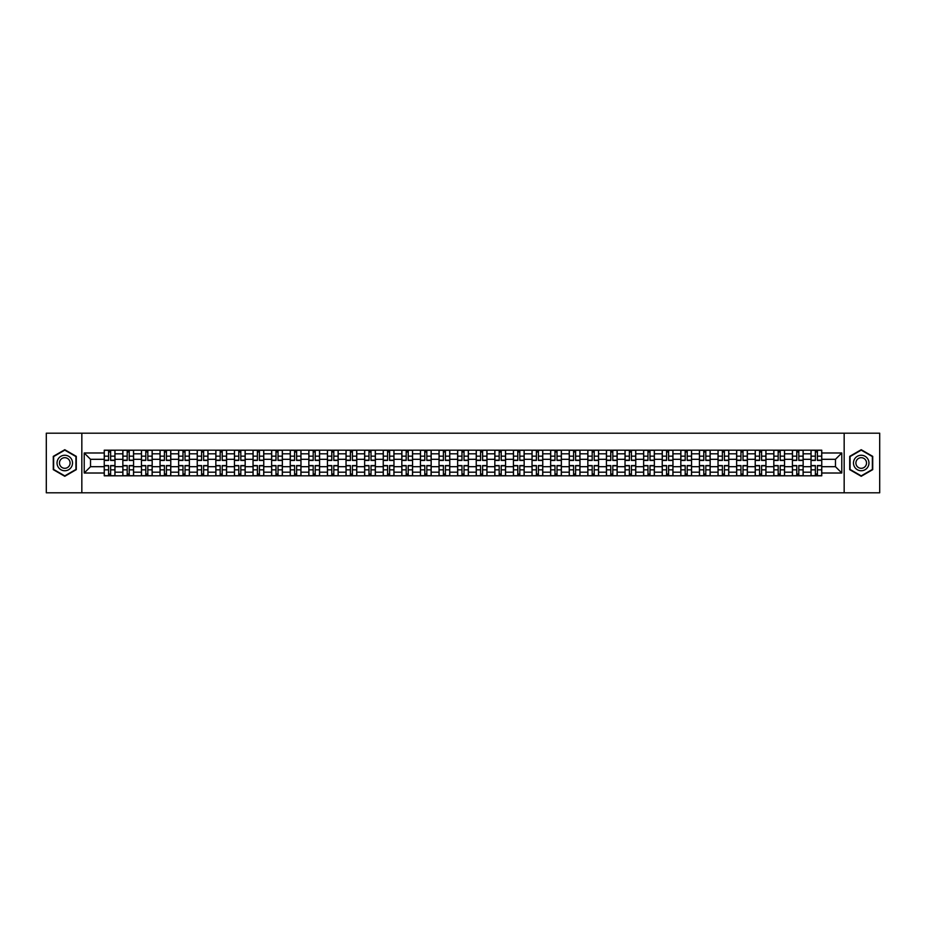 <?xml version="1.0" encoding="UTF-8"?>
<svg xmlns="http://www.w3.org/2000/svg" width="926" height="926" viewBox="0 0 926 926"><rect width="100%" height="100%" fill="white"/><g stroke="black" fill="none" stroke-linecap="round" stroke-linejoin="round"><path stroke-width="1.39" d="M844.165 492.806L879.7 492.806L879.7 433.194L46.3 433.194L46.3 492.806L844.165 492.806L844.165 433.194M122.845 475.814L122.845 453.821L114.974 453.821L114.974 475.814M114.974 453.821L114.974 450.186M122.845 453.821L122.845 450.186M133.576 450.186L133.576 475.814M141.446 475.814L141.446 450.186M152.177 450.186L152.177 475.814M160.048 475.814L160.048 450.186M170.778 450.186L170.778 475.814M178.637 475.814L178.637 450.186M189.379 450.186L189.379 475.814M197.238 475.814L197.238 450.186M207.968 450.186L207.968 475.814M215.839 475.814L215.839 450.186M226.569 450.186L226.569 475.814M234.44 475.814L234.44 450.186M245.17 450.186L245.17 475.814M253.041 475.814L253.041 450.186M263.771 450.186L263.771 475.814M271.642 475.814L271.642 450.186M282.372 450.186L282.372 475.814M290.243 475.814L290.243 450.186M300.973 450.186L300.973 475.814M308.844 475.814L308.844 450.186M319.574 450.186L319.574 475.814M327.434 475.814L327.434 450.186M338.164 450.186L338.164 475.814M346.035 475.814L346.035 450.186M356.765 450.186L356.765 475.814M364.636 475.814L364.636 450.186M375.366 450.186L375.366 475.814M383.237 475.814L383.237 450.186M393.967 450.186L393.967 475.814M401.838 475.814L401.838 450.186M412.568 450.186L412.568 475.814M420.439 475.814L420.439 450.186M431.169 450.186L431.169 475.814M439.04 475.814L439.04 450.186M449.77 450.186L449.77 475.814M457.629 475.814L457.629 450.186M468.371 450.186L468.371 475.814M476.23 475.814L476.23 450.186M486.96 450.186L486.96 475.814M494.831 475.814L494.831 450.186M505.561 450.186L505.561 475.814M513.432 475.814L513.432 450.186M524.162 450.186L524.162 475.814M532.033 475.814L532.033 450.186M542.763 450.186L542.763 475.814M550.634 475.814L550.634 450.186M561.364 450.186L561.364 475.814M569.235 475.814L569.235 450.186M579.965 450.186L579.965 475.814M587.836 475.814L587.836 450.186M598.566 450.186L598.566 475.814M606.426 475.814L606.426 450.186M617.156 450.186L617.156 475.814M625.027 475.814L625.027 450.186M635.757 450.186L635.757 475.814M643.628 475.814L643.628 450.186M654.358 450.186L654.358 475.814M662.229 475.814L662.229 450.186M672.959 450.186L672.959 475.814M680.83 475.814L680.83 450.186M691.56 450.186L691.56 475.814M699.431 475.814L699.431 450.186M710.161 450.186L710.161 475.814M718.032 475.814L718.032 450.186M728.762 450.186L728.762 475.814M736.621 475.814L736.621 450.186M747.363 450.186L747.363 475.814M755.222 475.814L755.222 450.186M765.952 450.186L765.952 475.814M773.823 475.814L773.823 450.186M784.553 450.186L784.553 475.814M792.424 475.814L792.424 450.186M803.155 450.186L803.155 475.814M811.026 475.814L811.026 450.186M811.026 466.692L803.155 466.692M792.424 466.692L784.553 466.692M773.823 466.692L765.952 466.692M755.222 466.692L747.363 466.692M736.621 466.692L728.762 466.692M718.032 466.692L710.161 466.692M699.431 466.692L691.56 466.692M680.83 466.692L672.959 466.692M662.229 466.692L654.358 466.692M643.628 466.692L635.757 466.692M625.027 466.692L617.156 466.692M606.426 466.692L598.566 466.692M587.836 466.692L579.965 466.692M569.235 466.692L561.364 466.692M550.634 466.692L542.763 466.692M532.033 466.692L524.162 466.692M513.432 466.692L505.561 466.692M494.831 466.692L486.96 466.692M476.23 466.692L468.371 466.692M457.629 466.692L449.77 466.692M439.04 466.692L431.169 466.692M420.439 466.692L412.568 466.692M401.838 466.692L393.967 466.692M383.237 466.692L375.366 466.692M364.636 466.692L356.765 466.692M346.035 466.692L338.164 466.692M327.434 466.692L319.574 466.692M308.844 466.692L300.973 466.692M290.243 466.692L282.372 466.692M271.642 466.692L263.771 466.692M253.041 466.692L245.17 466.692M234.44 466.692L226.569 466.692M215.839 466.692L207.968 466.692M197.238 466.692L189.379 466.692M178.637 466.692L170.778 466.692M160.048 466.692L152.177 466.692M141.446 466.692L133.576 466.692M122.845 466.692L114.974 466.692M811.026 459.308L803.155 459.308M792.424 459.308L784.553 459.308M773.823 459.308L765.952 459.308M755.222 459.308L747.363 459.308M736.621 459.308L728.762 459.308M718.032 459.308L710.161 459.308M699.431 459.308L691.56 459.308M680.83 459.308L672.959 459.308M662.229 459.308L654.358 459.308M643.628 459.308L635.757 459.308M625.027 459.308L617.156 459.308M606.426 459.308L598.566 459.308M587.836 459.308L579.965 459.308M569.235 459.308L561.364 459.308M550.634 459.308L542.763 459.308M532.033 459.308L524.162 459.308M513.432 459.308L505.561 459.308M494.831 459.308L486.96 459.308M476.23 459.308L468.371 459.308M457.629 459.308L449.77 459.308M439.04 459.308L431.169 459.308M420.439 459.308L412.568 459.308M401.838 459.308L393.967 459.308M383.237 459.308L375.366 459.308M364.636 459.308L356.765 459.308M346.035 459.308L338.164 459.308M327.434 459.308L319.574 459.308M308.844 459.308L300.973 459.308M290.243 459.308L282.372 459.308M271.642 459.308L263.771 459.308M253.041 459.308L245.17 459.308M234.44 459.308L226.569 459.308M215.839 459.308L207.968 459.308M197.238 459.308L189.379 459.308M178.637 459.308L170.778 459.308M160.048 459.308L152.177 459.308M141.446 459.308L133.576 459.308M122.845 459.308L114.974 459.308M90.528 466.692L104.244 466.692L104.244 459.308L90.528 459.308L90.528 466.692L84.22 473.012L84.22 452.988L104.244 452.988L104.244 459.308M821.756 459.308L821.756 466.692L835.472 466.692L835.472 459.308L821.756 459.308L821.756 450.186L104.244 450.186L104.244 452.988M821.756 452.988L841.78 452.988L841.78 473.012L821.756 473.012L821.756 466.692M104.244 466.692L104.244 475.814L821.756 475.814L821.756 473.012M104.244 473.012L84.22 473.012M81.835 492.806L81.835 433.194M76.291 456.356L64.785 449.712L53.28 456.356L53.28 469.644L64.785 476.288L76.291 469.644L76.291 456.356M872.72 456.356L861.215 449.712L849.709 456.356L849.709 469.644L861.215 476.288L872.72 469.644L872.72 456.356M110.622 474.031L108.597 474.031M108.597 451.969L110.622 451.969M129.223 474.031L127.198 474.031M127.198 451.969L129.223 451.969M147.824 474.031L145.799 474.031M145.799 451.969L147.824 451.969M166.425 474.031L164.4 474.031M164.4 451.969L166.425 451.969M185.026 474.031L182.989 474.031M182.989 451.969L185.026 451.969M203.616 474.031L201.59 474.031M201.59 451.969L203.616 451.969M222.217 474.031L220.191 474.031M220.191 451.969L222.217 451.969M240.818 474.031L238.792 474.031M238.792 451.969L240.818 451.969M259.419 474.031L257.393 474.031M257.393 451.969L259.419 451.969M278.02 474.031L275.994 474.031M275.994 451.969L278.02 451.969M296.621 474.031L294.595 474.031M294.595 451.969L296.621 451.969M315.222 474.031L313.196 474.031M313.196 451.969L315.222 451.969M333.811 474.031L331.786 474.031M331.786 451.969L333.811 451.969M352.412 474.031L350.387 474.031M350.387 451.969L352.412 451.969M371.013 474.031L368.988 474.031M368.988 451.969L371.013 451.969M389.615 474.031L387.589 474.031M387.589 451.969L389.615 451.969M408.216 474.031L406.19 474.031M406.19 451.969L408.216 451.969M426.817 474.031L424.791 474.031M424.791 451.969L426.817 451.969M445.418 474.031L443.392 474.031M443.392 451.969L445.418 451.969M464.019 474.031L461.981 474.031M461.981 451.969L464.019 451.969M482.608 474.031L480.582 474.031M480.582 451.969L482.608 451.969M501.209 474.031L499.183 474.031M499.183 451.969L501.209 451.969M519.81 474.031L517.784 474.031M517.784 451.969L519.81 451.969M538.411 474.031L536.385 474.031M536.385 451.969L538.411 451.969M557.012 474.031L554.987 474.031M554.987 451.969L557.012 451.969M575.613 474.031L573.588 474.031M573.588 451.969L575.613 451.969M594.214 474.031L592.189 474.031M592.189 451.969L594.214 451.969M612.804 474.031L610.778 474.031M610.778 451.969L612.804 451.969M631.405 474.031L629.379 474.031M629.379 451.969L631.405 451.969M650.006 474.031L647.98 474.031M647.98 451.969L650.006 451.969M668.607 474.031L666.581 474.031M666.581 451.969L668.607 451.969M687.208 474.031L685.182 474.031M685.182 451.969L687.208 451.969M705.809 474.031L703.783 474.031M703.783 451.969L705.809 451.969M724.41 474.031L722.384 474.031M722.384 451.969L724.41 451.969M743.011 474.031L740.974 474.031M740.974 451.969L743.011 451.969M761.6 474.031L759.575 474.031M759.575 451.969L761.6 451.969M780.201 474.031L778.176 474.031M778.176 451.969L780.201 451.969M798.802 474.031L796.777 474.031M796.777 451.969L798.802 451.969M817.403 474.031L815.378 474.031M815.378 451.969L817.403 451.969M84.22 452.988L90.528 459.308M835.472 466.692L841.78 473.012M835.472 459.308L841.78 452.988M110.622 460.442L110.622 450.302L114.917 450.302L114.917 460.442L110.622 460.442M108.597 451.853L110.622 451.853M108.597 450.302L104.302 450.302L104.302 460.442L108.597 460.442L108.597 450.302L110.622 450.302M108.597 465.558L108.597 475.698L104.302 475.698L104.302 465.558L108.597 465.558M110.622 474.147L108.597 474.147M110.622 475.698L114.917 475.698L114.917 465.558L110.622 465.558L110.622 475.698L108.597 475.698M129.223 460.442L129.223 450.302L133.518 450.302L133.518 460.442L129.223 460.442M127.198 451.853L129.223 451.853M127.198 450.302L122.903 450.302L122.903 460.442L127.198 460.442L127.198 450.302L129.223 450.302M147.824 460.442L147.824 450.302L152.119 450.302L152.119 460.442L147.824 460.442M145.799 451.853L147.824 451.853M145.799 450.302L141.504 450.302L141.504 460.442L145.799 460.442L145.799 450.302L147.824 450.302M58.072 466.878A7.755 7.755 0 0 0 68.651 469.714A7.755 7.755 0 0 0 71.487 459.122A7.755 7.755 0 0 0 60.908 456.286A7.755 7.755 0 0 0 58.072 466.878M60.19 465.651A5.301 5.301 0 0 0 67.436 467.595A5.301 5.301 0 0 0 69.381 460.349A5.301 5.301 0 0 0 62.123 458.405A5.301 5.301 0 0 0 60.19 465.651M64.785 450.129L75.932 456.564L75.932 469.436L64.785 475.871L53.627 469.436L53.627 456.564L64.785 450.129M854.513 466.878A7.755 7.755 0 0 0 865.092 469.714A7.755 7.755 0 0 0 867.928 459.122A7.755 7.755 0 0 0 857.349 456.286A7.755 7.755 0 0 0 854.513 466.878M856.619 465.651A5.301 5.301 0 0 0 863.877 467.595A5.301 5.301 0 0 0 865.81 460.349A5.301 5.301 0 0 0 858.564 458.405A5.301 5.301 0 0 0 856.619 465.651M861.215 450.129L872.373 456.564L872.373 469.436L861.215 475.871L850.068 469.436L850.068 456.564L861.215 450.129M127.198 465.558L127.198 475.698L122.903 475.698L122.903 465.558L127.198 465.558M129.223 474.147L127.198 474.147M129.223 475.698L133.518 475.698L133.518 465.558L129.223 465.558L129.223 475.698L127.198 475.698M145.799 465.558L145.799 475.698L141.504 475.698L141.504 465.558L145.799 465.558M147.824 474.147L145.799 474.147M147.824 475.698L152.119 475.698L152.119 465.558L147.824 465.558L147.824 475.698L145.799 475.698M166.425 460.442L166.425 450.302L170.708 450.302L170.708 460.442L166.425 460.442M164.4 451.853L166.425 451.853M164.4 450.302L160.105 450.302L160.105 460.442L164.4 460.442L164.4 450.302L166.425 450.302M185.026 460.442L185.026 450.302L189.309 450.302L189.309 460.442L185.026 460.442M182.989 451.853L185.026 451.853M182.989 450.302L178.706 450.302L178.706 460.442L182.989 460.442L182.989 450.302L185.026 450.302M203.616 460.442L203.616 450.302L207.91 450.302L207.91 460.442L203.616 460.442M201.59 451.853L203.616 451.853M201.59 450.302L197.296 450.302L197.296 460.442L201.59 460.442L201.59 450.302L203.616 450.302M164.4 465.558L164.4 475.698L160.105 475.698L160.105 465.558L164.4 465.558M166.425 474.147L164.4 474.147M166.425 475.698L170.708 475.698L170.708 465.558L166.425 465.558L166.425 475.698L164.4 475.698M182.989 465.558L182.989 475.698L178.706 475.698L178.706 465.558L182.989 465.558M185.026 474.147L182.989 474.147M185.026 475.698L189.309 475.698L189.309 465.558L185.026 465.558L185.026 475.698L182.989 475.698M201.59 465.558L201.59 475.698L197.296 475.698L197.296 465.558L201.59 465.558M203.616 474.147L201.59 474.147M203.616 475.698L207.91 475.698L207.91 465.558L203.616 465.558L203.616 475.698L201.59 475.698M222.217 460.442L222.217 450.302L226.511 450.302L226.511 460.442L222.217 460.442M220.191 451.853L222.217 451.853M220.191 450.302L215.897 450.302L215.897 460.442L220.191 460.442L220.191 450.302L222.217 450.302M220.191 465.558L220.191 475.698L215.897 475.698L215.897 465.558L220.191 465.558M222.217 474.147L220.191 474.147M222.217 475.698L226.511 475.698L226.511 465.558L222.217 465.558L222.217 475.698L220.191 475.698M240.818 460.442L240.818 450.302L245.112 450.302L245.112 460.442L240.818 460.442M238.792 451.853L240.818 451.853M238.792 450.302L234.498 450.302L234.498 460.442L238.792 460.442L238.792 450.302L240.818 450.302M238.792 465.558L238.792 475.698L234.498 475.698L234.498 465.558L238.792 465.558M240.818 474.147L238.792 474.147M240.818 475.698L245.112 475.698L245.112 465.558L240.818 465.558L240.818 475.698L238.792 475.698M259.419 460.442L259.419 450.302L263.713 450.302L263.713 460.442L259.419 460.442M257.393 451.853L259.419 451.853M257.393 450.302L253.099 450.302L253.099 460.442L257.393 460.442L257.393 450.302L259.419 450.302M257.393 465.558L257.393 475.698L253.099 475.698L253.099 465.558L257.393 465.558M259.419 474.147L257.393 474.147M259.419 475.698L263.713 475.698L263.713 465.558L259.419 465.558L259.419 475.698L257.393 475.698M278.02 460.442L278.02 450.302L282.314 450.302L282.314 460.442L278.02 460.442M275.994 451.853L278.02 451.853M275.994 450.302L271.7 450.302L271.7 460.442L275.994 460.442L275.994 450.302L278.02 450.302M275.994 465.558L275.994 475.698L271.7 475.698L271.7 465.558L275.994 465.558M278.02 474.147L275.994 474.147M278.02 475.698L282.314 475.698L282.314 465.558L278.02 465.558L278.02 475.698L275.994 475.698M296.621 460.442L296.621 450.302L300.915 450.302L300.915 460.442L296.621 460.442M294.595 451.853L296.621 451.853M294.595 450.302L290.301 450.302L290.301 460.442L294.595 460.442L294.595 450.302L296.621 450.302M315.222 460.442L315.222 450.302L319.505 450.302L319.505 460.442L315.222 460.442M313.196 451.853L315.222 451.853M313.196 450.302L308.902 450.302L308.902 460.442L313.196 460.442L313.196 450.302L315.222 450.302M333.811 460.442L333.811 450.302L338.106 450.302L338.106 460.442L333.811 460.442M331.786 451.853L333.811 451.853M331.786 450.302L327.503 450.302L327.503 460.442L331.786 460.442L331.786 450.302L333.811 450.302M352.412 460.442L352.412 450.302L356.707 450.302L356.707 460.442L352.412 460.442M350.387 451.853L352.412 451.853M350.387 450.302L346.092 450.302L346.092 460.442L350.387 460.442L350.387 450.302L352.412 450.302M371.013 460.442L371.013 450.302L375.308 450.302L375.308 460.442L371.013 460.442M368.988 451.853L371.013 451.853M368.988 450.302L364.694 450.302L364.694 460.442L368.988 460.442L368.988 450.302L371.013 450.302M389.615 460.442L389.615 450.302L393.909 450.302L393.909 460.442L389.615 460.442M387.589 451.853L389.615 451.853M387.589 450.302L383.295 450.302L383.295 460.442L387.589 460.442L387.589 450.302L389.615 450.302M294.595 465.558L294.595 475.698L290.301 475.698L290.301 465.558L294.595 465.558M296.621 474.147L294.595 474.147M296.621 475.698L300.915 475.698L300.915 465.558L296.621 465.558L296.621 475.698L294.595 475.698M313.196 465.558L313.196 475.698L308.902 475.698L308.902 465.558L313.196 465.558M315.222 474.147L313.196 474.147M315.222 475.698L319.505 475.698L319.505 465.558L315.222 465.558L315.222 475.698L313.196 475.698M331.786 465.558L331.786 475.698L327.503 475.698L327.503 465.558L331.786 465.558M333.811 474.147L331.786 474.147M333.811 475.698L338.106 475.698L338.106 465.558L333.811 465.558L333.811 475.698L331.786 475.698M350.387 465.558L350.387 475.698L346.092 475.698L346.092 465.558L350.387 465.558M352.412 474.147L350.387 474.147M352.412 475.698L356.707 475.698L356.707 465.558L352.412 465.558L352.412 475.698L350.387 475.698M368.988 465.558L368.988 475.698L364.694 475.698L364.694 465.558L368.988 465.558M371.013 474.147L368.988 474.147M371.013 475.698L375.308 475.698L375.308 465.558L371.013 465.558L371.013 475.698L368.988 475.698M387.589 465.558L387.589 475.698L383.295 475.698L383.295 465.558L387.589 465.558M389.615 474.147L387.589 474.147M389.615 475.698L393.909 475.698L393.909 465.558L389.615 465.558L389.615 475.698L387.589 475.698M408.216 460.442L408.216 450.302L412.51 450.302L412.51 460.442L408.216 460.442M406.19 451.853L408.216 451.853M406.19 450.302L401.896 450.302L401.896 460.442L406.19 460.442L406.19 450.302L408.216 450.302M406.19 465.558L406.19 475.698L401.896 475.698L401.896 465.558L406.19 465.558M408.216 474.147L406.19 474.147M408.216 475.698L412.51 475.698L412.51 465.558L408.216 465.558L408.216 475.698L406.19 475.698M426.817 460.442L426.817 450.302L431.111 450.302L431.111 460.442L426.817 460.442M424.791 451.853L426.817 451.853M424.791 450.302L420.497 450.302L420.497 460.442L424.791 460.442L424.791 450.302L426.817 450.302M424.791 465.558L424.791 475.698L420.497 475.698L420.497 465.558L424.791 465.558M426.817 474.147L424.791 474.147M426.817 475.698L431.111 475.698L431.111 465.558L426.817 465.558L426.817 475.698L424.791 475.698M445.418 460.442L445.418 450.302L449.712 450.302L449.712 460.442L445.418 460.442M443.392 451.853L445.418 451.853M443.392 450.302L439.098 450.302L439.098 460.442L443.392 460.442L443.392 450.302L445.418 450.302M443.392 465.558L443.392 475.698L439.098 475.698L439.098 465.558L443.392 465.558M445.418 474.147L443.392 474.147M445.418 475.698L449.712 475.698L449.712 465.558L445.418 465.558L445.418 475.698L443.392 475.698M464.019 460.442L464.019 450.302L468.301 450.302L468.301 460.442L464.019 460.442M461.981 451.853L464.019 451.853M461.981 450.302L457.699 450.302L457.699 460.442L461.981 460.442L461.981 450.302L464.019 450.302M461.981 465.558L461.981 475.698L457.699 475.698L457.699 465.558L461.981 465.558M464.019 474.147L461.981 474.147M464.019 475.698L468.301 475.698L468.301 465.558L464.019 465.558L464.019 475.698L461.981 475.698M482.608 460.442L482.608 450.302L486.902 450.302L486.902 460.442L482.608 460.442M480.582 451.853L482.608 451.853M480.582 450.302L476.288 450.302L476.288 460.442L480.582 460.442L480.582 450.302L482.608 450.302M480.582 465.558L480.582 475.698L476.288 475.698L476.288 465.558L480.582 465.558M482.608 474.147L480.582 474.147M482.608 475.698L486.902 475.698L486.902 465.558L482.608 465.558L482.608 475.698L480.582 475.698M501.209 460.442L501.209 450.302L505.503 450.302L505.503 460.442L501.209 460.442M499.183 451.853L501.209 451.853M499.183 450.302L494.889 450.302L494.889 460.442L499.183 460.442L499.183 450.302L501.209 450.302M499.183 465.558L499.183 475.698L494.889 475.698L494.889 465.558L499.183 465.558M501.209 474.147L499.183 474.147M501.209 475.698L505.503 475.698L505.503 465.558L501.209 465.558L501.209 475.698L499.183 475.698M519.81 460.442L519.81 450.302L524.104 450.302L524.104 460.442L519.81 460.442M517.784 451.853L519.81 451.853M517.784 450.302L513.49 450.302L513.49 460.442L517.784 460.442L517.784 450.302L519.81 450.302M517.784 465.558L517.784 475.698L513.49 475.698L513.49 465.558L517.784 465.558M519.81 474.147L517.784 474.147M519.81 475.698L524.104 475.698L524.104 465.558L519.81 465.558L519.81 475.698L517.784 475.698M538.411 460.442L538.411 450.302L542.705 450.302L542.705 460.442L538.411 460.442M536.385 451.853L538.411 451.853M536.385 450.302L532.091 450.302L532.091 460.442L536.385 460.442L536.385 450.302L538.411 450.302M536.385 465.558L536.385 475.698L532.091 475.698L532.091 465.558L536.385 465.558M538.411 474.147L536.385 474.147M538.411 475.698L542.705 475.698L542.705 465.558L538.411 465.558L538.411 475.698L536.385 475.698M557.012 460.442L557.012 450.302L561.306 450.302L561.306 460.442L557.012 460.442M554.987 451.853L557.012 451.853M554.987 450.302L550.692 450.302L550.692 460.442L554.987 460.442L554.987 450.302L557.012 450.302M554.987 465.558L554.987 475.698L550.692 475.698L550.692 465.558L554.987 465.558M557.012 474.147L554.987 474.147M557.012 475.698L561.306 475.698L561.306 465.558L557.012 465.558L557.012 475.698L554.987 475.698M575.613 460.442L575.613 450.302L579.908 450.302L579.908 460.442L575.613 460.442M573.588 451.853L575.613 451.853M573.588 450.302L569.293 450.302L569.293 460.442L573.588 460.442L573.588 450.302L575.613 450.302M573.588 465.558L573.588 475.698L569.293 475.698L569.293 465.558L573.588 465.558M575.613 474.147L573.588 474.147M575.613 475.698L579.908 475.698L579.908 465.558L575.613 465.558L575.613 475.698L573.588 475.698M594.214 460.442L594.214 450.302L598.497 450.302L598.497 460.442L594.214 460.442M592.189 451.853L594.214 451.853M592.189 450.302L587.894 450.302L587.894 460.442L592.189 460.442L592.189 450.302L594.214 450.302M592.189 465.558L592.189 475.698L587.894 475.698L587.894 465.558L592.189 465.558M594.214 474.147L592.189 474.147M594.214 475.698L598.497 475.698L598.497 465.558L594.214 465.558L594.214 475.698L592.189 475.698M612.804 460.442L612.804 450.302L617.098 450.302L617.098 460.442L612.804 460.442M610.778 451.853L612.804 451.853M610.778 450.302L606.495 450.302L606.495 460.442L610.778 460.442L610.778 450.302L612.804 450.302M610.778 465.558L610.778 475.698L606.495 475.698L606.495 465.558L610.778 465.558M612.804 474.147L610.778 474.147M612.804 475.698L617.098 475.698L617.098 465.558L612.804 465.558L612.804 475.698L610.778 475.698M631.405 460.442L631.405 450.302L635.699 450.302L635.699 460.442L631.405 460.442M629.379 451.853L631.405 451.853M629.379 450.302L625.085 450.302L625.085 460.442L629.379 460.442L629.379 450.302L631.405 450.302M629.379 465.558L629.379 475.698L625.085 475.698L625.085 465.558L629.379 465.558M631.405 474.147L629.379 474.147M631.405 475.698L635.699 475.698L635.699 465.558L631.405 465.558L631.405 475.698L629.379 475.698M650.006 460.442L650.006 450.302L654.3 450.302L654.3 460.442L650.006 460.442M647.98 451.853L650.006 451.853M647.98 450.302L643.686 450.302L643.686 460.442L647.98 460.442L647.98 450.302L650.006 450.302M647.98 465.558L647.98 475.698L643.686 475.698L643.686 465.558L647.98 465.558M650.006 474.147L647.98 474.147M650.006 475.698L654.3 475.698L654.3 465.558L650.006 465.558L650.006 475.698L647.98 475.698M668.607 460.442L668.607 450.302L672.901 450.302L672.901 460.442L668.607 460.442M666.581 451.853L668.607 451.853M666.581 450.302L662.287 450.302L662.287 460.442L666.581 460.442L666.581 450.302L668.607 450.302M666.581 465.558L666.581 475.698L662.287 475.698L662.287 465.558L666.581 465.558M668.607 474.147L666.581 474.147M668.607 475.698L672.901 475.698L672.901 465.558L668.607 465.558L668.607 475.698L666.581 475.698M687.208 460.442L687.208 450.302L691.502 450.302L691.502 460.442L687.208 460.442M685.182 451.853L687.208 451.853M685.182 450.302L680.888 450.302L680.888 460.442L685.182 460.442L685.182 450.302L687.208 450.302M685.182 465.558L685.182 475.698L680.888 475.698L680.888 465.558L685.182 465.558M687.208 474.147L685.182 474.147M687.208 475.698L691.502 475.698L691.502 465.558L687.208 465.558L687.208 475.698L685.182 475.698M705.809 460.442L705.809 450.302L710.103 450.302L710.103 460.442L705.809 460.442M703.783 451.853L705.809 451.853M703.783 450.302L699.489 450.302L699.489 460.442L703.783 460.442L703.783 450.302L705.809 450.302M703.783 465.558L703.783 475.698L699.489 475.698L699.489 465.558L703.783 465.558M705.809 474.147L703.783 474.147M705.809 475.698L710.103 475.698L710.103 465.558L705.809 465.558L705.809 475.698L703.783 475.698M724.41 460.442L724.41 450.302L728.704 450.302L728.704 460.442L724.41 460.442M722.384 451.853L724.41 451.853M722.384 450.302L718.09 450.302L718.09 460.442L722.384 460.442L722.384 450.302L724.41 450.302M722.384 465.558L722.384 475.698L718.09 475.698L718.09 465.558L722.384 465.558M724.41 474.147L722.384 474.147M724.41 475.698L728.704 475.698L728.704 465.558L724.41 465.558L724.41 475.698L722.384 475.698M743.011 460.442L743.011 450.302L747.294 450.302L747.294 460.442L743.011 460.442M740.974 451.853L743.011 451.853M740.974 450.302L736.691 450.302L736.691 460.442L740.974 460.442L740.974 450.302L743.011 450.302M740.974 465.558L740.974 475.698L736.691 475.698L736.691 465.558L740.974 465.558M743.011 474.147L740.974 474.147M743.011 475.698L747.294 475.698L747.294 465.558L743.011 465.558L743.011 475.698L740.974 475.698M761.6 460.442L761.6 450.302L765.895 450.302L765.895 460.442L761.6 460.442M759.575 451.853L761.6 451.853M759.575 450.302L755.292 450.302L755.292 460.442L759.575 460.442L759.575 450.302L761.6 450.302M759.575 465.558L759.575 475.698L755.292 475.698L755.292 465.558L759.575 465.558M761.6 474.147L759.575 474.147M761.6 475.698L765.895 475.698L765.895 465.558L761.6 465.558L761.6 475.698L759.575 475.698M780.201 460.442L780.201 450.302L784.496 450.302L784.496 460.442L780.201 460.442M778.176 451.853L780.201 451.853M778.176 450.302L773.881 450.302L773.881 460.442L778.176 460.442L778.176 450.302L780.201 450.302M778.176 465.558L778.176 475.698L773.881 475.698L773.881 465.558L778.176 465.558M780.201 474.147L778.176 474.147M780.201 475.698L784.496 475.698L784.496 465.558L780.201 465.558L780.201 475.698L778.176 475.698M798.802 460.442L798.802 450.302L803.097 450.302L803.097 460.442L798.802 460.442M796.777 451.853L798.802 451.853M796.777 450.302L792.482 450.302L792.482 460.442L796.777 460.442L796.777 450.302L798.802 450.302M796.777 465.558L796.777 475.698L792.482 475.698L792.482 465.558L796.777 465.558M798.802 474.147L796.777 474.147M798.802 475.698L803.097 475.698L803.097 465.558L798.802 465.558L798.802 475.698L796.777 475.698M817.403 460.442L817.403 450.302L821.698 450.302L821.698 460.442L817.403 460.442M815.378 451.853L817.403 451.853M815.378 450.302L811.083 450.302L811.083 460.442L815.378 460.442L815.378 450.302L817.403 450.302M815.378 465.558L815.378 475.698L811.083 475.698L811.083 465.558L815.378 465.558M817.403 474.147L815.378 474.147M817.403 475.698L821.698 475.698L821.698 465.558L817.403 465.558L817.403 475.698L815.378 475.698M792.424 453.821L784.553 453.821M773.823 453.821L765.952 453.821M755.222 453.821L747.363 453.821M736.621 453.821L728.762 453.821M718.032 453.821L710.161 453.821M699.431 453.821L691.56 453.821M680.83 453.821L672.959 453.821M662.229 453.821L654.358 453.821M643.628 453.821L635.757 453.821M625.027 453.821L617.156 453.821M606.426 453.821L598.566 453.821M587.836 453.821L579.965 453.821M569.235 453.821L561.364 453.821M550.634 453.821L542.763 453.821M532.033 453.821L524.162 453.821M513.432 453.821L505.561 453.821M494.831 453.821L486.96 453.821M476.23 453.821L468.371 453.821M457.629 453.821L449.77 453.821M439.04 453.821L431.169 453.821M420.439 453.821L412.568 453.821M401.838 453.821L393.967 453.821M383.237 453.821L375.366 453.821M364.636 453.821L356.765 453.821M346.035 453.821L338.164 453.821M327.434 453.821L319.574 453.821M308.844 453.821L300.973 453.821M290.243 453.821L282.372 453.821M271.642 453.821L263.771 453.821M253.041 453.821L245.17 453.821M234.44 453.821L226.569 453.821M215.839 453.821L207.968 453.821M197.238 453.821L189.379 453.821M178.637 453.821L170.778 453.821M160.048 453.821L152.177 453.821M141.446 453.821L133.576 453.821M811.026 453.821L803.155 453.821M792.424 472.179L784.553 472.179M773.823 472.179L765.952 472.179M755.222 472.179L747.363 472.179M736.621 472.179L728.762 472.179M718.032 472.179L710.161 472.179M699.431 472.179L691.56 472.179M680.83 472.179L672.959 472.179M662.229 472.179L654.358 472.179M643.628 472.179L635.757 472.179M625.027 472.179L617.156 472.179M606.426 472.179L598.566 472.179M587.836 472.179L579.965 472.179M569.235 472.179L561.364 472.179M550.634 472.179L542.763 472.179M532.033 472.179L524.162 472.179M513.432 472.179L505.561 472.179M494.831 472.179L486.96 472.179M476.23 472.179L468.371 472.179M457.629 472.179L449.77 472.179M439.04 472.179L431.169 472.179M420.439 472.179L412.568 472.179M401.838 472.179L393.967 472.179M383.237 472.179L375.366 472.179M364.636 472.179L356.765 472.179M346.035 472.179L338.164 472.179M327.434 472.179L319.574 472.179M308.844 472.179L300.973 472.179M290.243 472.179L282.372 472.179M271.642 472.179L263.771 472.179M253.041 472.179L245.17 472.179M234.44 472.179L226.569 472.179M215.839 472.179L207.968 472.179M197.238 472.179L189.379 472.179M178.637 472.179L170.778 472.179M160.048 472.179L152.177 472.179M141.446 472.179L133.576 472.179M122.845 472.179L114.974 472.179M811.026 472.179L803.155 472.179M110.622 460.187L114.917 460.187M110.622 456.159L114.917 456.159M104.302 460.187L108.597 460.187M104.302 456.159L108.597 456.159M108.597 465.813L104.302 465.813M108.597 469.841L104.302 469.841M114.917 465.813L110.622 465.813M114.917 469.841L110.622 469.841M129.223 460.187L133.518 460.187M129.223 456.159L133.518 456.159M122.903 460.187L127.198 460.187M122.903 456.159L127.198 456.159M147.824 460.187L152.119 460.187M147.824 456.159L152.119 456.159M141.504 460.187L145.799 460.187M141.504 456.159L145.799 456.159M127.198 465.813L122.903 465.813M127.198 469.841L122.903 469.841M133.518 465.813L129.223 465.813M133.518 469.841L129.223 469.841M145.799 465.813L141.504 465.813M145.799 469.841L141.504 469.841M152.119 465.813L147.824 465.813M152.119 469.841L147.824 469.841M166.425 460.187L170.708 460.187M166.425 456.159L170.708 456.159M160.105 460.187L164.4 460.187M160.105 456.159L164.4 456.159M185.026 460.187L189.309 460.187M185.026 456.159L189.309 456.159M178.706 460.187L182.989 460.187M178.706 456.159L182.989 456.159M203.616 460.187L207.91 460.187M203.616 456.159L207.91 456.159M197.296 460.187L201.59 460.187M197.296 456.159L201.59 456.159M164.4 465.813L160.105 465.813M164.4 469.841L160.105 469.841M170.708 465.813L166.425 465.813M170.708 469.841L166.425 469.841M182.989 465.813L178.706 465.813M182.989 469.841L178.706 469.841M189.309 465.813L185.026 465.813M189.309 469.841L185.026 469.841M201.59 465.813L197.296 465.813M201.59 469.841L197.296 469.841M207.91 465.813L203.616 465.813M207.91 469.841L203.616 469.841M222.217 460.187L226.511 460.187M222.217 456.159L226.511 456.159M215.897 460.187L220.191 460.187M215.897 456.159L220.191 456.159M220.191 465.813L215.897 465.813M220.191 469.841L215.897 469.841M226.511 465.813L222.217 465.813M226.511 469.841L222.217 469.841M240.818 460.187L245.112 460.187M240.818 456.159L245.112 456.159M234.498 460.187L238.792 460.187M234.498 456.159L238.792 456.159M238.792 465.813L234.498 465.813M238.792 469.841L234.498 469.841M245.112 465.813L240.818 465.813M245.112 469.841L240.818 469.841M259.419 460.187L263.713 460.187M259.419 456.159L263.713 456.159M253.099 460.187L257.393 460.187M253.099 456.159L257.393 456.159M257.393 465.813L253.099 465.813M257.393 469.841L253.099 469.841M263.713 465.813L259.419 465.813M263.713 469.841L259.419 469.841M278.02 460.187L282.314 460.187M278.02 456.159L282.314 456.159M271.7 460.187L275.994 460.187M271.7 456.159L275.994 456.159M275.994 465.813L271.7 465.813M275.994 469.841L271.7 469.841M282.314 465.813L278.02 465.813M282.314 469.841L278.02 469.841M296.621 460.187L300.915 460.187M296.621 456.159L300.915 456.159M290.301 460.187L294.595 460.187M290.301 456.159L294.595 456.159M315.222 460.187L319.505 460.187M315.222 456.159L319.505 456.159M308.902 460.187L313.196 460.187M308.902 456.159L313.196 456.159M333.811 460.187L338.106 460.187M333.811 456.159L338.106 456.159M327.503 460.187L331.786 460.187M327.503 456.159L331.786 456.159M352.412 460.187L356.707 460.187M352.412 456.159L356.707 456.159M346.092 460.187L350.387 460.187M346.092 456.159L350.387 456.159M371.013 460.187L375.308 460.187M371.013 456.159L375.308 456.159M364.694 460.187L368.988 460.187M364.694 456.159L368.988 456.159M389.615 460.187L393.909 460.187M389.615 456.159L393.909 456.159M383.295 460.187L387.589 460.187M383.295 456.159L387.589 456.159M294.595 465.813L290.301 465.813M294.595 469.841L290.301 469.841M300.915 465.813L296.621 465.813M300.915 469.841L296.621 469.841M313.196 465.813L308.902 465.813M313.196 469.841L308.902 469.841M319.505 465.813L315.222 465.813M319.505 469.841L315.222 469.841M331.786 465.813L327.503 465.813M331.786 469.841L327.503 469.841M338.106 465.813L333.811 465.813M338.106 469.841L333.811 469.841M350.387 465.813L346.092 465.813M350.387 469.841L346.092 469.841M356.707 465.813L352.412 465.813M356.707 469.841L352.412 469.841M368.988 465.813L364.694 465.813M368.988 469.841L364.694 469.841M375.308 465.813L371.013 465.813M375.308 469.841L371.013 469.841M387.589 465.813L383.295 465.813M387.589 469.841L383.295 469.841M393.909 465.813L389.615 465.813M393.909 469.841L389.615 469.841M408.216 460.187L412.51 460.187M408.216 456.159L412.51 456.159M401.896 460.187L406.19 460.187M401.896 456.159L406.19 456.159M406.19 465.813L401.896 465.813M406.19 469.841L401.896 469.841M412.51 465.813L408.216 465.813M412.51 469.841L408.216 469.841M426.817 460.187L431.111 460.187M426.817 456.159L431.111 456.159M420.497 460.187L424.791 460.187M420.497 456.159L424.791 456.159M424.791 465.813L420.497 465.813M424.791 469.841L420.497 469.841M431.111 465.813L426.817 465.813M431.111 469.841L426.817 469.841M445.418 460.187L449.712 460.187M445.418 456.159L449.712 456.159M439.098 460.187L443.392 460.187M439.098 456.159L443.392 456.159M443.392 465.813L439.098 465.813M443.392 469.841L439.098 469.841M449.712 465.813L445.418 465.813M449.712 469.841L445.418 469.841M464.019 460.187L468.301 460.187M464.019 456.159L468.301 456.159M457.699 460.187L461.981 460.187M457.699 456.159L461.981 456.159M461.981 465.813L457.699 465.813M461.981 469.841L457.699 469.841M468.301 465.813L464.019 465.813M468.301 469.841L464.019 469.841M482.608 460.187L486.902 460.187M482.608 456.159L486.902 456.159M476.288 460.187L480.582 460.187M476.288 456.159L480.582 456.159M480.582 465.813L476.288 465.813M480.582 469.841L476.288 469.841M486.902 465.813L482.608 465.813M486.902 469.841L482.608 469.841M501.209 460.187L505.503 460.187M501.209 456.159L505.503 456.159M494.889 460.187L499.183 460.187M494.889 456.159L499.183 456.159M499.183 465.813L494.889 465.813M499.183 469.841L494.889 469.841M505.503 465.813L501.209 465.813M505.503 469.841L501.209 469.841M519.81 460.187L524.104 460.187M519.81 456.159L524.104 456.159M513.49 460.187L517.784 460.187M513.49 456.159L517.784 456.159M517.784 465.813L513.49 465.813M517.784 469.841L513.49 469.841M524.104 465.813L519.81 465.813M524.104 469.841L519.81 469.841M538.411 460.187L542.705 460.187M538.411 456.159L542.705 456.159M532.091 460.187L536.385 460.187M532.091 456.159L536.385 456.159M536.385 465.813L532.091 465.813M536.385 469.841L532.091 469.841M542.705 465.813L538.411 465.813M542.705 469.841L538.411 469.841M557.012 460.187L561.306 460.187M557.012 456.159L561.306 456.159M550.692 460.187L554.987 460.187M550.692 456.159L554.987 456.159M554.987 465.813L550.692 465.813M554.987 469.841L550.692 469.841M561.306 465.813L557.012 465.813M561.306 469.841L557.012 469.841M575.613 460.187L579.908 460.187M575.613 456.159L579.908 456.159M569.293 460.187L573.588 460.187M569.293 456.159L573.588 456.159M573.588 465.813L569.293 465.813M573.588 469.841L569.293 469.841M579.908 465.813L575.613 465.813M579.908 469.841L575.613 469.841M594.214 460.187L598.497 460.187M594.214 456.159L598.497 456.159M587.894 460.187L592.189 460.187M587.894 456.159L592.189 456.159M592.189 465.813L587.894 465.813M592.189 469.841L587.894 469.841M598.497 465.813L594.214 465.813M598.497 469.841L594.214 469.841M612.804 460.187L617.098 460.187M612.804 456.159L617.098 456.159M606.495 460.187L610.778 460.187M606.495 456.159L610.778 456.159M610.778 465.813L606.495 465.813M610.778 469.841L606.495 469.841M617.098 465.813L612.804 465.813M617.098 469.841L612.804 469.841M631.405 460.187L635.699 460.187M631.405 456.159L635.699 456.159M625.085 460.187L629.379 460.187M625.085 456.159L629.379 456.159M629.379 465.813L625.085 465.813M629.379 469.841L625.085 469.841M635.699 465.813L631.405 465.813M635.699 469.841L631.405 469.841M650.006 460.187L654.3 460.187M650.006 456.159L654.3 456.159M643.686 460.187L647.98 460.187M643.686 456.159L647.98 456.159M647.98 465.813L643.686 465.813M647.98 469.841L643.686 469.841M654.3 465.813L650.006 465.813M654.3 469.841L650.006 469.841M668.607 460.187L672.901 460.187M668.607 456.159L672.901 456.159M662.287 460.187L666.581 460.187M662.287 456.159L666.581 456.159M666.581 465.813L662.287 465.813M666.581 469.841L662.287 469.841M672.901 465.813L668.607 465.813M672.901 469.841L668.607 469.841M687.208 460.187L691.502 460.187M687.208 456.159L691.502 456.159M680.888 460.187L685.182 460.187M680.888 456.159L685.182 456.159M685.182 465.813L680.888 465.813M685.182 469.841L680.888 469.841M691.502 465.813L687.208 465.813M691.502 469.841L687.208 469.841M705.809 460.187L710.103 460.187M705.809 456.159L710.103 456.159M699.489 460.187L703.783 460.187M699.489 456.159L703.783 456.159M703.783 465.813L699.489 465.813M703.783 469.841L699.489 469.841M710.103 465.813L705.809 465.813M710.103 469.841L705.809 469.841M724.41 460.187L728.704 460.187M724.41 456.159L728.704 456.159M718.09 460.187L722.384 460.187M718.09 456.159L722.384 456.159M722.384 465.813L718.09 465.813M722.384 469.841L718.09 469.841M728.704 465.813L724.41 465.813M728.704 469.841L724.41 469.841M743.011 460.187L747.294 460.187M743.011 456.159L747.294 456.159M736.691 460.187L740.974 460.187M736.691 456.159L740.974 456.159M740.974 465.813L736.691 465.813M740.974 469.841L736.691 469.841M747.294 465.813L743.011 465.813M747.294 469.841L743.011 469.841M761.6 460.187L765.895 460.187M761.6 456.159L765.895 456.159M755.292 460.187L759.575 460.187M755.292 456.159L759.575 456.159M759.575 465.813L755.292 465.813M759.575 469.841L755.292 469.841M765.895 465.813L761.6 465.813M765.895 469.841L761.6 469.841M780.201 460.187L784.496 460.187M780.201 456.159L784.496 456.159M773.881 460.187L778.176 460.187M773.881 456.159L778.176 456.159M778.176 465.813L773.881 465.813M778.176 469.841L773.881 469.841M784.496 465.813L780.201 465.813M784.496 469.841L780.201 469.841M798.802 460.187L803.097 460.187M798.802 456.159L803.097 456.159M792.482 460.187L796.777 460.187M792.482 456.159L796.777 456.159M796.777 465.813L792.482 465.813M796.777 469.841L792.482 469.841M803.097 465.813L798.802 465.813M803.097 469.841L798.802 469.841M817.403 460.187L821.698 460.187M817.403 456.159L821.698 456.159M811.083 460.187L815.378 460.187M811.083 456.159L815.378 456.159M815.378 465.813L811.083 465.813M815.378 469.841L811.083 469.841M821.698 465.813L817.403 465.813M821.698 469.841L817.403 469.841"/></g></svg>
